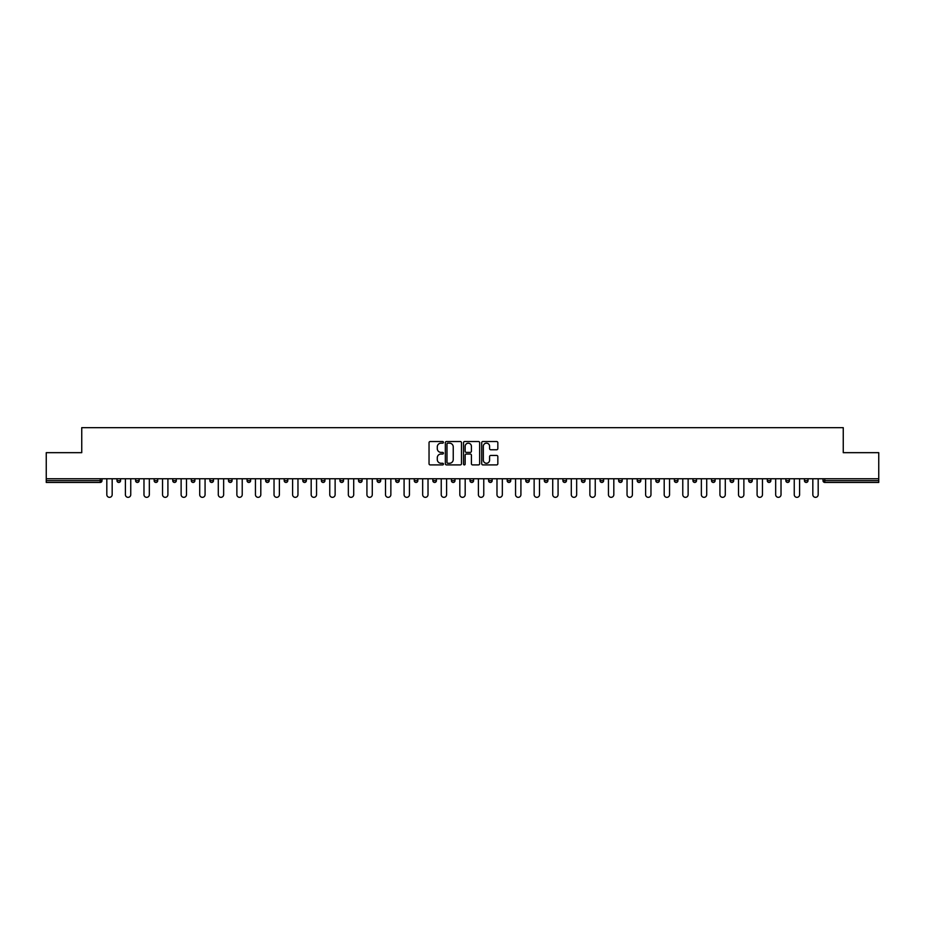 <?xml version="1.0" encoding="UTF-8"?>
<svg xmlns="http://www.w3.org/2000/svg" width="925" height="925" viewBox="0 0 925 925"><rect width="100%" height="100%" fill="white"/><g stroke="black" fill="none" stroke-linecap="round" stroke-linejoin="round"><path stroke-width="1.39" d="M443.445 442.335A0.821 0.821 0 0 0 442.624 441.526L430.206 441.526A1.168 1.168 0 0 0 429.038 442.693L429.038 463.737A1.168 1.168 0 0 0 430.206 464.905L442.624 464.905A0.821 0.821 0 0 0 443.445 464.084A0.821 0.821 0 0 0 442.624 463.263L441.017 463.263A3.746 3.746 0 0 1 437.282 459.528L437.282 457.771A3.746 3.746 0 0 1 441.017 454.025L442.624 454.025A0.821 0.821 0 0 0 443.445 453.215A0.821 0.821 0 0 0 442.624 452.394L441.017 452.394A3.746 3.746 0 0 1 437.282 448.648L437.282 446.902A3.746 3.746 0 0 1 441.017 443.156L442.624 443.156A0.821 0.821 0 0 0 443.445 442.335M496.667 449.758A1.168 1.168 0 0 0 497.835 448.59L497.835 442.693A1.168 1.168 0 0 0 496.667 441.526L482.873 441.526A1.168 1.168 0 0 0 481.705 442.693L481.705 463.737A1.168 1.168 0 0 0 482.873 464.905L496.667 464.905A1.168 1.168 0 0 0 497.835 463.737L497.835 456.603A1.168 1.168 0 0 0 496.667 455.435L490.759 455.435A1.168 1.168 0 0 0 489.591 456.603L489.591 460.141A3.122 3.122 0 0 1 486.469 463.263A3.122 3.122 0 0 1 483.336 460.141L483.336 446.289A3.122 3.122 0 0 1 486.469 443.156A3.122 3.122 0 0 1 489.591 446.289L489.591 448.59A1.168 1.168 0 0 0 490.759 449.758L496.667 449.758M46.25 478.757L46.25 452.672L81.747 452.672L81.747 427.662L843.253 427.662L843.253 452.672L878.75 452.672L878.75 478.757L46.25 478.757L46.25 480.665L100.201 480.665L100.201 478.757M461.483 442.693A1.168 1.168 0 0 0 460.303 441.526L446.509 441.526A1.168 1.168 0 0 0 445.341 442.693L445.341 463.737A1.168 1.168 0 0 0 446.509 464.905L460.303 464.905A1.168 1.168 0 0 0 461.483 463.737L461.483 442.693M464.697 441.526L478.491 441.526A1.168 1.168 0 0 1 479.659 442.693L479.659 463.737A1.168 1.168 0 0 1 478.491 464.905L472.583 464.905A1.168 1.168 0 0 1 471.415 463.737L471.415 455.192A1.168 1.168 0 0 0 470.247 454.025L466.327 454.025A1.168 1.168 0 0 0 465.159 455.192L465.159 464.084A0.821 0.821 0 0 1 464.338 464.905A0.821 0.821 0 0 1 463.517 464.084L463.517 442.693A1.168 1.168 0 0 1 464.697 441.526M101.993 478.757L101.993 480.665A1.792 1.792 0 0 1 100.201 482.445L46.25 482.445L46.25 480.665M878.75 478.757L878.75 482.445L824.799 482.445A1.792 1.792 0 0 1 823.007 480.665L823.007 478.757M116.989 480.665A1.792 1.792 0 0 0 118.782 482.445A1.792 1.792 0 0 0 120.562 480.665A1.792 1.792 0 0 1 118.782 482.445A1.792 1.792 0 0 0 120.562 480.665L120.562 478.757L120.562 480.665L116.989 480.665A1.792 1.792 0 0 0 118.782 482.445A1.792 1.792 0 0 1 116.989 480.665L116.989 478.757M100.201 482.445A1.792 1.792 0 0 0 101.993 480.665A1.792 1.792 0 0 1 100.201 482.445L100.201 480.665L101.993 480.665M135.57 478.757L135.57 480.665L135.57 478.757M139.143 478.757L139.143 480.665L139.143 478.757M154.151 480.665A1.792 1.792 0 0 0 155.943 482.445A1.792 1.792 0 0 0 157.724 480.665A1.792 1.792 0 0 1 155.943 482.445A1.792 1.792 0 0 0 157.724 480.665L157.724 478.757L157.724 480.665L154.151 480.665A1.792 1.792 0 0 0 155.943 482.445A1.792 1.792 0 0 1 154.151 480.665L154.151 478.757M172.732 478.757L172.732 480.665L172.732 478.757M176.305 478.757L176.305 480.665A1.792 1.792 0 0 1 174.524 482.445A1.792 1.792 0 0 1 172.732 480.665A1.792 1.792 0 0 0 174.524 482.445A1.792 1.792 0 0 0 176.305 480.665A1.792 1.792 0 0 1 174.524 482.445A1.792 1.792 0 0 1 172.732 480.665L176.305 480.665M191.313 480.665A1.792 1.792 0 0 0 193.094 482.445A1.792 1.792 0 0 0 194.886 480.665A1.792 1.792 0 0 1 193.094 482.445A1.792 1.792 0 0 0 194.886 480.665L194.886 478.757L194.886 480.665L191.313 480.665A1.792 1.792 0 0 0 193.094 482.445A1.792 1.792 0 0 1 191.313 480.665L191.313 478.757M213.467 478.757L213.467 480.665A1.792 1.792 0 0 1 211.675 482.445A1.792 1.792 0 0 1 209.894 480.665L209.894 478.757M230.256 482.445A1.792 1.792 0 0 0 232.048 480.665L232.048 478.757L232.048 480.665A1.792 1.792 0 0 1 230.256 482.445A1.792 1.792 0 0 1 228.475 480.665L228.475 478.757M250.629 478.757L250.629 480.665A1.792 1.792 0 0 1 248.837 482.445A1.792 1.792 0 0 1 247.056 480.665L247.056 478.757M269.198 478.757L269.198 480.665A1.792 1.792 0 0 1 267.418 482.445A1.792 1.792 0 0 1 265.625 480.665L265.625 478.757M285.998 482.445A1.792 1.792 0 0 0 287.779 480.665L287.779 478.757L287.779 480.665A1.792 1.792 0 0 1 285.998 482.445A1.792 1.792 0 0 1 284.206 480.665L284.206 478.757M306.36 478.757L306.36 480.665A1.792 1.792 0 0 1 304.579 482.445A1.792 1.792 0 0 1 302.787 480.665L302.787 478.757M321.368 478.757L321.368 480.665L321.368 478.757M324.941 478.757L324.941 480.665A1.792 1.792 0 0 1 323.149 482.445A1.792 1.792 0 0 1 321.368 480.665L324.941 480.665A1.792 1.792 0 0 1 323.149 482.445M343.522 478.757L343.522 480.665L339.949 480.665A1.792 1.792 0 0 0 341.73 482.445A1.792 1.792 0 0 1 339.949 480.665L339.949 478.757M362.103 478.757L362.103 480.665A1.792 1.792 0 0 1 360.311 482.445A1.792 1.792 0 0 1 358.53 480.665L358.53 478.757M380.684 478.757L380.684 480.665A1.792 1.792 0 0 1 378.892 482.445A1.792 1.792 0 0 1 377.111 480.665L377.111 478.757M395.68 478.757L395.68 480.665L395.68 478.757M399.253 478.757L399.253 480.665A1.792 1.792 0 0 1 397.472 482.445A1.792 1.792 0 0 1 395.68 480.665L399.253 480.665A1.792 1.792 0 0 1 397.472 482.445M416.053 482.445A1.792 1.792 0 0 0 417.834 480.665L417.834 478.757L417.834 480.665A1.792 1.792 0 0 1 416.053 482.445A1.792 1.792 0 0 1 414.261 480.665L414.261 478.757M436.415 478.757L436.415 480.665A1.792 1.792 0 0 1 434.634 482.445A1.792 1.792 0 0 1 432.842 480.665L432.842 478.757M454.996 478.757L454.996 480.665A1.792 1.792 0 0 1 453.215 482.445A1.792 1.792 0 0 1 451.423 480.665L451.423 478.757M470.004 478.757L470.004 480.665L470.004 478.757M473.577 478.757L473.577 480.665A1.792 1.792 0 0 1 471.785 482.445A1.792 1.792 0 0 1 470.004 480.665L473.577 480.665A1.792 1.792 0 0 1 471.785 482.445M488.585 478.757L488.585 480.665L488.585 478.757M492.158 478.757L492.158 480.665A1.792 1.792 0 0 1 490.366 482.445A1.792 1.792 0 0 1 488.585 480.665L492.158 480.665A1.792 1.792 0 0 1 490.366 482.445M507.166 478.757L507.166 480.665L507.166 478.757M510.739 478.757L510.739 480.665L510.739 478.757M525.747 478.757L525.747 480.665L525.747 478.757M529.32 478.757L529.32 480.665L529.32 478.757M547.889 478.757L547.889 480.665A1.792 1.792 0 0 1 546.108 482.445A1.792 1.792 0 0 1 544.316 480.665L544.316 478.757M566.47 478.757L566.47 480.665L562.897 480.665A1.792 1.792 0 0 0 564.689 482.445A1.792 1.792 0 0 1 562.897 480.665L562.897 478.757M585.051 478.757L585.051 480.665A1.792 1.792 0 0 1 583.27 482.445A1.792 1.792 0 0 1 581.478 480.665L581.478 478.757M600.059 478.757L600.059 480.665L600.059 478.757M603.632 478.757L603.632 480.665L603.632 478.757M622.213 478.757L622.213 480.665A1.792 1.792 0 0 1 620.421 482.445A1.792 1.792 0 0 1 618.64 480.665L618.64 478.757M640.794 478.757L640.794 480.665L637.221 480.665A1.792 1.792 0 0 0 639.002 482.445A1.792 1.792 0 0 1 637.221 480.665L637.221 478.757M659.375 478.757L659.375 480.665A1.792 1.792 0 0 1 657.582 482.445A1.792 1.792 0 0 1 655.802 480.665L655.802 478.757M677.944 478.757L677.944 480.665L674.371 480.665A1.792 1.792 0 0 0 676.163 482.445A1.792 1.792 0 0 1 674.371 480.665L674.371 478.757M696.525 478.757L696.525 480.665A1.792 1.792 0 0 1 694.744 482.445A1.792 1.792 0 0 1 692.952 480.665L692.952 478.757M715.106 478.757L715.106 480.665L711.533 480.665A1.792 1.792 0 0 0 713.325 482.445A1.792 1.792 0 0 1 711.533 480.665L711.533 478.757M733.687 478.757L733.687 480.665A1.792 1.792 0 0 1 731.906 482.445A1.792 1.792 0 0 1 730.114 480.665L730.114 478.757M752.268 478.757L752.268 480.665L748.695 480.665A1.792 1.792 0 0 0 750.476 482.445A1.792 1.792 0 0 1 748.695 480.665L748.695 478.757M770.849 478.757L770.849 480.665L767.276 480.665A1.792 1.792 0 0 0 769.057 482.445A1.792 1.792 0 0 1 767.276 480.665L767.276 478.757M789.43 478.757L789.43 480.665L785.857 480.665A1.792 1.792 0 0 0 787.638 482.445A1.792 1.792 0 0 1 785.857 480.665L785.857 478.757M808.011 478.757L808.011 480.665A1.792 1.792 0 0 1 806.218 482.445A1.792 1.792 0 0 1 804.438 480.665L804.438 478.757M137.362 482.445A1.792 1.792 0 0 1 135.57 480.665L139.143 480.665A1.792 1.792 0 0 1 137.362 482.445A1.792 1.792 0 0 0 139.143 480.665A1.792 1.792 0 0 1 137.362 482.445M341.73 482.445A1.792 1.792 0 0 0 343.522 480.665A1.792 1.792 0 0 1 341.73 482.445A1.792 1.792 0 0 1 339.949 480.665M508.947 482.445A1.792 1.792 0 0 1 507.166 480.665A1.792 1.792 0 0 0 508.947 482.445A1.792 1.792 0 0 0 510.739 480.665A1.792 1.792 0 0 1 508.947 482.445A1.792 1.792 0 0 1 507.166 480.665L510.739 480.665M527.528 482.445A1.792 1.792 0 0 1 525.747 480.665A1.792 1.792 0 0 0 527.528 482.445A1.792 1.792 0 0 0 529.32 480.665A1.792 1.792 0 0 1 527.528 482.445A1.792 1.792 0 0 1 525.747 480.665L529.32 480.665A1.792 1.792 0 0 1 527.528 482.445M566.47 480.665A1.792 1.792 0 0 1 564.689 482.445A1.792 1.792 0 0 0 566.47 480.665A1.792 1.792 0 0 1 564.689 482.445A1.792 1.792 0 0 1 562.897 480.665M601.851 482.445A1.792 1.792 0 0 1 600.059 480.665A1.792 1.792 0 0 0 601.851 482.445A1.792 1.792 0 0 0 603.632 480.665A1.792 1.792 0 0 1 601.851 482.445A1.792 1.792 0 0 1 600.059 480.665L603.632 480.665M639.002 482.445A1.792 1.792 0 0 0 640.794 480.665A1.792 1.792 0 0 1 639.002 482.445A1.792 1.792 0 0 1 637.221 480.665M677.944 480.665A1.792 1.792 0 0 1 676.163 482.445A1.792 1.792 0 0 0 677.944 480.665A1.792 1.792 0 0 1 676.163 482.445A1.792 1.792 0 0 1 674.371 480.665M713.325 482.445A1.792 1.792 0 0 0 715.106 480.665A1.792 1.792 0 0 1 713.325 482.445A1.792 1.792 0 0 1 711.533 480.665M731.906 482.445A1.792 1.792 0 0 0 733.687 480.665A1.792 1.792 0 0 1 731.906 482.445M750.476 482.445A1.792 1.792 0 0 0 752.268 480.665A1.792 1.792 0 0 1 750.476 482.445A1.792 1.792 0 0 1 748.695 480.665M769.057 482.445A1.792 1.792 0 0 0 770.849 480.665A1.792 1.792 0 0 1 769.057 482.445A1.792 1.792 0 0 1 767.276 480.665M787.638 482.445A1.792 1.792 0 0 0 789.43 480.665A1.792 1.792 0 0 1 787.638 482.445A1.792 1.792 0 0 1 785.857 480.665M447.804 443.156A0.821 0.821 0 0 0 446.983 443.977L446.983 462.442A0.821 0.821 0 0 0 447.804 463.263L449.492 463.263A3.746 3.746 0 0 0 453.238 459.528L453.238 446.902A3.746 3.746 0 0 0 449.492 443.156L447.804 443.156M471.415 446.347A3.122 3.122 0 0 0 468.281 443.214A3.122 3.122 0 0 0 465.159 446.347L465.159 451.227A1.168 1.168 0 0 0 466.327 452.394L470.247 452.394A1.168 1.168 0 0 0 471.415 451.227L471.415 446.347M106.814 494.655L106.814 478.757L106.814 494.655A2.682 2.682 0 0 0 109.497 497.338A2.682 2.682 0 0 0 112.168 494.655L112.168 478.757M125.395 494.655L125.395 478.757L125.395 494.655A2.682 2.682 0 0 0 128.066 497.338A2.682 2.682 0 0 0 130.749 494.655L130.749 478.757M143.976 494.655L143.976 478.757L143.976 494.655A2.682 2.682 0 0 0 146.647 497.338A2.682 2.682 0 0 0 149.33 494.655L149.33 478.757M162.546 494.655L162.546 478.757L162.546 494.655A2.682 2.682 0 0 0 165.228 497.338A2.682 2.682 0 0 0 167.911 494.655L167.911 478.757M181.127 494.655L181.127 478.757L181.127 494.655A2.682 2.682 0 0 0 183.809 497.338A2.682 2.682 0 0 0 186.492 494.655L186.492 478.757M199.708 494.655L199.708 478.757L199.708 494.655A2.682 2.682 0 0 0 202.39 497.338A2.682 2.682 0 0 0 205.073 494.655L205.073 478.757M218.288 494.655L218.288 478.757L218.288 494.655A2.682 2.682 0 0 0 220.971 497.338A2.682 2.682 0 0 0 223.642 494.655L223.642 478.757M236.869 494.655L236.869 478.757L236.869 494.655A2.682 2.682 0 0 0 239.552 497.338A2.682 2.682 0 0 0 242.223 494.655L242.223 478.757M255.45 494.655L255.45 478.757L255.45 494.655A2.682 2.682 0 0 0 258.121 497.338A2.682 2.682 0 0 0 260.804 494.655L260.804 478.757M274.031 494.655L274.031 478.757L274.031 494.655A2.682 2.682 0 0 0 276.702 497.338A2.682 2.682 0 0 0 279.385 494.655L279.385 478.757M292.601 494.655L292.601 478.757L292.601 494.655A2.682 2.682 0 0 0 295.283 497.338A2.682 2.682 0 0 0 297.966 494.655L297.966 478.757M311.182 494.655L311.182 478.757L311.182 494.655A2.682 2.682 0 0 0 313.864 497.338A2.682 2.682 0 0 0 316.547 494.655L316.547 478.757M329.762 494.655L329.762 478.757L329.762 494.655A2.682 2.682 0 0 0 332.445 497.338A2.682 2.682 0 0 0 335.127 494.655L335.127 478.757M348.343 494.655L348.343 478.757L348.343 494.655A2.682 2.682 0 0 0 351.026 497.338A2.682 2.682 0 0 0 353.708 494.655L353.708 478.757M366.924 494.655L366.924 478.757L366.924 494.655A2.682 2.682 0 0 0 369.607 497.338A2.682 2.682 0 0 0 372.278 494.655L372.278 478.757M385.505 494.655L385.505 478.757L385.505 494.655A2.682 2.682 0 0 0 388.188 497.338A2.682 2.682 0 0 0 390.859 494.655L390.859 478.757M404.086 494.655L404.086 478.757L404.086 494.655A2.682 2.682 0 0 0 406.757 497.338A2.682 2.682 0 0 0 409.44 494.655L409.44 478.757M422.667 494.655L422.667 478.757L422.667 494.655A2.682 2.682 0 0 0 425.338 497.338A2.682 2.682 0 0 0 428.021 494.655L428.021 478.757M441.237 494.655L441.237 478.757L441.237 494.655A2.682 2.682 0 0 0 443.919 497.338A2.682 2.682 0 0 0 446.602 494.655L446.602 478.757M459.817 494.655L459.817 478.757L459.817 494.655A2.682 2.682 0 0 0 462.5 497.338A2.682 2.682 0 0 0 465.183 494.655L465.183 478.757M478.398 494.655L478.398 478.757L478.398 494.655A2.682 2.682 0 0 0 481.081 497.338A2.682 2.682 0 0 0 483.763 494.655L483.763 478.757M496.979 494.655L496.979 478.757L496.979 494.655A2.682 2.682 0 0 0 499.662 497.338A2.682 2.682 0 0 0 502.333 494.655L502.333 478.757M515.56 494.655L515.56 478.757L515.56 494.655A2.682 2.682 0 0 0 518.243 497.338A2.682 2.682 0 0 0 520.914 494.655L520.914 478.757M534.141 494.655L534.141 478.757L534.141 494.655A2.682 2.682 0 0 0 536.812 497.338A2.682 2.682 0 0 0 539.495 494.655L539.495 478.757M552.722 494.655L552.722 478.757L552.722 494.655A2.682 2.682 0 0 0 555.393 497.338A2.682 2.682 0 0 0 558.076 494.655L558.076 478.757M571.292 494.655L571.292 478.757L571.292 494.655A2.682 2.682 0 0 0 573.974 497.338A2.682 2.682 0 0 0 576.657 494.655L576.657 478.757M589.873 494.655L589.873 478.757L589.873 494.655A2.682 2.682 0 0 0 592.555 497.338A2.682 2.682 0 0 0 595.237 494.655L595.237 478.757M608.453 494.655L608.453 478.757L608.453 494.655A2.682 2.682 0 0 0 611.136 497.338A2.682 2.682 0 0 0 613.818 494.655L613.818 478.757M627.034 494.655L627.034 478.757L627.034 494.655A2.682 2.682 0 0 0 629.717 497.338A2.682 2.682 0 0 0 632.399 494.655L632.399 478.757M645.615 494.655L645.615 478.757L645.615 494.655A2.682 2.682 0 0 0 648.298 497.338A2.682 2.682 0 0 0 650.969 494.655L650.969 478.757M664.196 494.655L664.196 478.757L664.196 494.655A2.682 2.682 0 0 0 666.879 497.338A2.682 2.682 0 0 0 669.55 494.655L669.55 478.757M682.777 494.655L682.777 478.757L682.777 494.655A2.682 2.682 0 0 0 685.448 497.338A2.682 2.682 0 0 0 688.131 494.655L688.131 478.757M701.358 494.655L701.358 478.757L701.358 494.655A2.682 2.682 0 0 0 704.029 497.338A2.682 2.682 0 0 0 706.712 494.655L706.712 478.757M719.928 494.655L719.928 478.757L719.928 494.655A2.682 2.682 0 0 0 722.61 497.338A2.682 2.682 0 0 0 725.293 494.655L725.293 478.757M738.508 494.655L738.508 478.757L738.508 494.655A2.682 2.682 0 0 0 741.191 497.338A2.682 2.682 0 0 0 743.873 494.655L743.873 478.757M757.089 494.655L757.089 478.757L757.089 494.655A2.682 2.682 0 0 0 759.772 497.338A2.682 2.682 0 0 0 762.454 494.655L762.454 478.757M775.67 494.655L775.67 478.757L775.67 494.655A2.682 2.682 0 0 0 778.353 497.338A2.682 2.682 0 0 0 781.024 494.655L781.024 478.757M794.251 494.655L794.251 478.757L794.251 494.655A2.682 2.682 0 0 0 796.934 497.338A2.682 2.682 0 0 0 799.605 494.655L799.605 478.757M812.832 494.655L812.832 478.757L812.832 494.655A2.682 2.682 0 0 0 815.503 497.338A2.682 2.682 0 0 0 818.186 494.655L818.186 478.757M824.799 478.757L824.799 480.665L878.75 480.665M823.007 480.665L824.799 480.665L824.799 482.445M211.675 482.445A1.792 1.792 0 0 0 213.467 480.665L209.894 480.665M232.048 480.665L228.475 480.665M248.837 482.445A1.792 1.792 0 0 0 250.629 480.665L247.056 480.665M267.418 482.445A1.792 1.792 0 0 0 269.198 480.665L265.625 480.665M287.779 480.665L284.206 480.665M304.579 482.445A1.792 1.792 0 0 0 306.36 480.665L302.787 480.665M360.311 482.445A1.792 1.792 0 0 0 362.103 480.665L358.53 480.665M378.892 482.445A1.792 1.792 0 0 0 380.684 480.665L377.111 480.665M417.834 480.665L414.261 480.665M434.634 482.445A1.792 1.792 0 0 0 436.415 480.665L432.842 480.665M453.215 482.445A1.792 1.792 0 0 0 454.996 480.665L451.423 480.665M546.108 482.445A1.792 1.792 0 0 0 547.889 480.665L544.316 480.665M583.27 482.445A1.792 1.792 0 0 0 585.051 480.665L581.478 480.665M620.421 482.445A1.792 1.792 0 0 0 622.213 480.665L618.64 480.665M657.582 482.445A1.792 1.792 0 0 0 659.375 480.665L655.802 480.665M694.744 482.445A1.792 1.792 0 0 0 696.525 480.665L692.952 480.665M733.687 480.665L730.114 480.665M806.218 482.445A1.792 1.792 0 0 0 808.011 480.665L804.438 480.665"/></g></svg>
